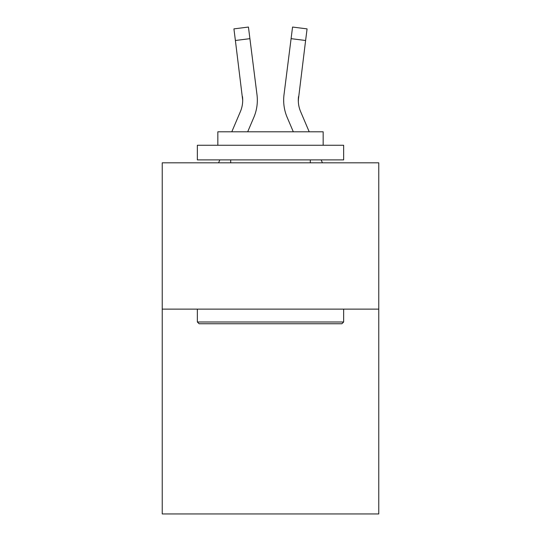 <?xml version="1.0" encoding="UTF-8"?>
<svg xmlns="http://www.w3.org/2000/svg" width="541" height="541" viewBox="0 0 541 541"><rect width="100%" height="100%" fill="white"/><g stroke="black" fill="none" stroke-linecap="round" stroke-linejoin="round"><path stroke-width="0.81" d="M378.768 309.127L378.768 513.95L162.232 513.95L162.232 162.821L378.768 162.821L378.768 309.127L162.232 309.127M247.69 131.801L253.824 117.397A43.889 43.889 -47.2 0 0 256.989 94.702L249.908 38.661L235.389 40.494L233.922 28.883L248.441 27.05L249.908 38.661M231.791 131.801L240.366 111.662A29.261 29.261 -28.7 0 0 242.699 100.254L235.389 40.494M257.333 100.545L257.333 100.18M256.765 92.944L256.989 94.702M309.209 131.801L300.634 111.662A29.261 29.261 28.7 0 1 298.301 100.254L305.611 40.494L291.092 38.661L292.559 27.05L307.078 28.883L292.559 27.05L307.078 28.883L292.559 27.05L307.078 28.883L292.559 27.05L307.078 28.883L305.611 40.494M293.31 131.801L287.176 117.397A43.889 43.889 47.2 0 1 284.011 94.702L291.092 38.661M298.334 101.634L298.531 96.535A29.261 29.261 47.2 0 0 300.634 111.662A29.261 29.261 47.2 0 1 298.301 100.254A29.261 29.261 47.2 0 0 300.634 111.662A29.261 29.261 47.2 0 1 298.301 100.254A29.261 29.261 47.2 0 0 300.634 111.662A29.261 29.261 47.2 0 1 298.301 100.254A29.261 29.261 47.2 0 0 300.634 111.662A29.261 29.261 47.2 0 1 298.301 100.254A29.261 29.261 47.2 0 0 300.634 111.662A29.261 29.261 47.2 0 1 298.301 100.254A29.261 29.261 47.2 0 0 300.634 111.662A29.261 29.261 47.2 0 1 298.301 100.254A29.261 29.261 47.2 0 0 300.634 111.662A29.261 29.261 47.2 0 1 298.301 100.254A29.261 29.261 47.2 0 0 300.634 111.662A29.261 29.261 47.2 0 1 298.301 100.254A29.261 29.261 47.2 0 0 300.634 111.662A29.261 29.261 47.2 0 1 298.301 100.254A29.261 29.261 47.2 0 0 300.634 111.662A29.261 29.261 47.2 0 1 298.301 100.254A29.261 29.261 47.2 0 0 300.634 111.662A29.261 29.261 47.2 0 1 298.301 100.254A29.261 29.261 47.2 0 0 300.634 111.662A29.261 29.261 47.2 0 1 298.301 100.254A29.261 29.261 47.2 0 0 300.634 111.662A29.261 29.261 47.2 0 1 298.301 100.254A29.261 29.261 47.2 0 0 300.634 111.662A29.261 29.261 47.2 0 1 298.301 100.254A29.261 29.261 47.2 0 0 300.634 111.662A29.261 29.261 47.2 0 1 298.301 100.254A29.261 29.261 47.2 0 0 300.634 111.662A29.261 29.261 47.2 0 1 298.301 100.254A29.261 29.261 47.2 0 0 300.634 111.662A29.261 29.261 47.2 0 1 298.301 100.254A29.261 29.261 47.2 0 0 300.634 111.662A29.261 29.261 47.2 0 1 298.301 100.254A29.261 29.261 47.2 0 0 300.634 111.662A29.261 29.261 47.2 0 1 298.301 100.254A29.261 29.261 47.2 0 0 300.634 111.662A29.261 29.261 47.2 0 1 298.301 100.254A29.261 29.261 47.2 0 0 300.634 111.662A29.261 29.261 47.2 0 1 298.301 100.254A29.261 29.261 47.2 0 0 300.634 111.662A29.261 29.261 47.2 0 1 298.301 100.254M199.102 323.755L197.35 321.996L343.65 321.996L341.898 323.755L199.102 323.755M343.65 145.265L343.65 159.893L197.35 159.893L197.35 145.265L343.65 145.265M217.834 145.265L217.834 131.801L323.166 131.801L323.166 145.265M343.65 309.127L343.65 321.996M197.35 309.127L197.35 321.996M310.297 159.893L310.297 162.821M230.703 159.893L230.703 162.821M240.366 111.662A29.261 29.261 -47.2 0 0 242.699 100.254A29.261 29.261 -47.2 0 1 240.366 111.662A29.261 29.261 -47.2 0 0 242.699 100.254A29.261 29.261 -47.2 0 1 240.366 111.662A29.261 29.261 -47.2 0 0 242.699 100.254A29.261 29.261 -47.2 0 1 240.366 111.662A29.261 29.261 -47.2 0 0 242.699 100.254A29.261 29.261 -47.2 0 1 240.366 111.662A29.261 29.261 -47.2 0 0 242.699 100.254A29.261 29.261 -47.2 0 1 240.366 111.662A29.261 29.261 -47.2 0 0 242.699 100.254A29.261 29.261 -47.2 0 1 240.366 111.662A29.261 29.261 -47.2 0 0 242.699 100.254A29.261 29.261 -47.2 0 1 240.366 111.662A29.261 29.261 -47.2 0 0 242.699 100.254A29.261 29.261 -47.2 0 1 240.366 111.662A29.261 29.261 -47.2 0 0 242.699 100.254A29.261 29.261 -47.2 0 1 240.366 111.662A29.261 29.261 -47.2 0 0 242.699 100.254A29.261 29.261 -47.2 0 1 240.366 111.662A29.261 29.261 -47.2 0 0 242.699 100.254A29.261 29.261 -47.2 0 1 240.366 111.662A29.261 29.261 -47.2 0 0 242.699 100.254A29.261 29.261 -47.2 0 1 240.366 111.662A29.261 29.261 -47.2 0 0 242.699 100.254A29.261 29.261 -47.2 0 1 240.366 111.662A29.261 29.261 -47.2 0 0 242.699 100.254A29.261 29.261 -47.2 0 1 240.366 111.662A29.261 29.261 -47.2 0 0 242.699 100.254A29.261 29.261 -47.2 0 1 240.366 111.662A29.261 29.261 -47.2 0 0 242.699 100.254A29.261 29.261 -47.2 0 1 240.366 111.662A29.261 29.261 -47.2 0 0 242.699 100.254A29.261 29.261 -47.2 0 1 240.366 111.662A29.261 29.261 -47.2 0 0 242.699 100.254A29.261 29.261 -47.2 0 1 240.366 111.662A29.261 29.261 -47.2 0 0 242.699 100.254A29.261 29.261 -47.2 0 1 240.366 111.662A29.261 29.261 -47.2 0 0 242.699 100.254A29.261 29.261 -47.2 0 1 240.366 111.662A29.261 29.261 -47.2 0 0 242.699 100.254A29.261 29.261 -47.2 0 1 240.366 111.662A29.261 29.261 -47.2 0 0 242.699 100.254L242.469 96.535A29.261 29.261 -47.2 0 1 240.366 111.662M218.584 162.821L219.829 159.893M322.416 162.821L321.171 159.893M283.721 102.344L283.667 100.18M284.011 94.702L284.235 92.944M307.078 28.883L292.559 27.05M233.922 28.883L248.441 27.05"/></g></svg>
